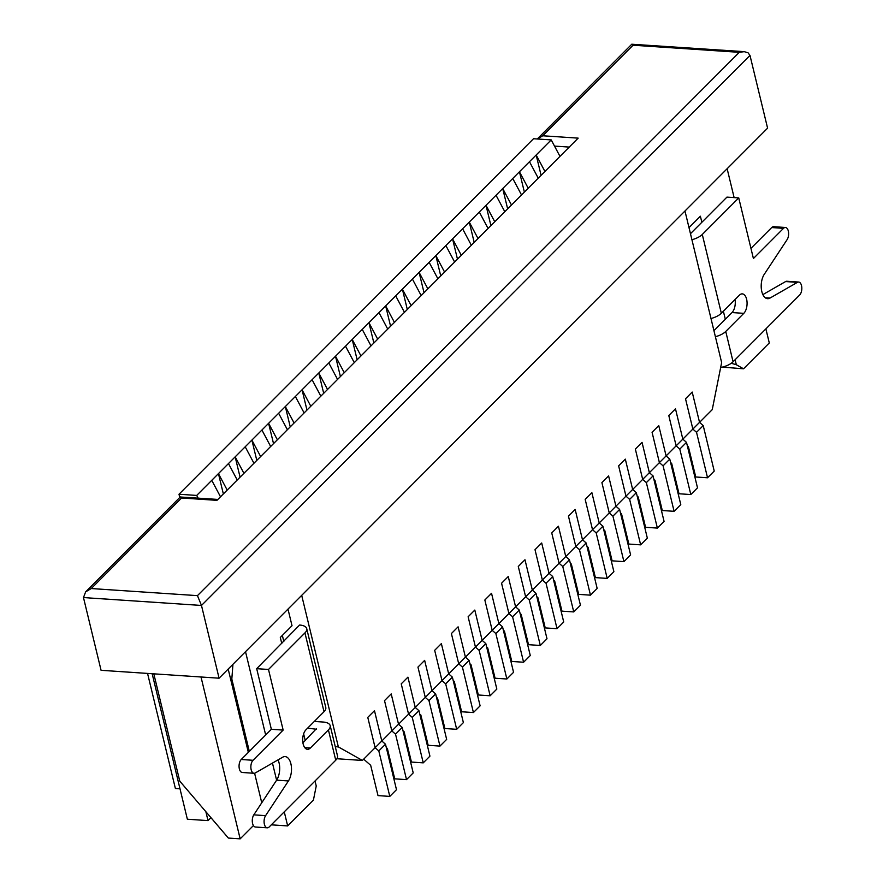 <?xml version="1.0" encoding="UTF-8"?>
<svg xmlns="http://www.w3.org/2000/svg" width="883" height="883" viewBox="0 0 883 883"><rect width="100%" height="100%" fill="white"/><g stroke="black" fill="none" stroke-linecap="round" stroke-linejoin="round"><path stroke-width="1.32" d="M335.286 746.698L338.355 746.908L301.688 595.352L684.976 211.004L721.643 362.549L712.25 409.635L699.546 422.372L692.206 392.063L699.546 422.372L703.221 425.606L714.226 471.069L707.537 477.78L695.738 476.986L688.398 446.677L687.316 445.727M699.546 422.372L692.857 429.083L685.517 398.774L692.206 392.063L685.517 398.774L692.857 429.083L696.532 432.317L707.537 477.78M703.221 425.606L696.532 432.317M692.857 429.083L682.824 439.149L675.484 408.84L682.824 439.149L686.499 442.372L697.504 487.835L690.815 494.546L679.016 493.763L671.676 463.443L670.594 462.493M682.824 439.149L676.135 445.849L668.795 415.54L675.484 408.84L668.795 415.54L676.135 445.849L679.811 449.083L690.815 494.546M686.499 442.372L679.811 449.083M676.135 445.849L666.102 455.915L658.762 425.606L666.102 455.915L669.778 459.138L680.782 504.612L674.093 511.312L662.294 510.529L654.954 480.22L653.873 479.259M666.102 455.915L659.402 462.626L652.073 432.317L658.762 425.606L652.073 432.317L659.402 462.626L663.089 465.849L674.093 511.312M669.778 459.138L663.089 465.849M659.402 462.626L649.369 472.681L642.04 442.372L649.369 472.681L653.056 475.915L664.06 521.378L657.371 528.089L645.561 527.294L638.232 496.986L637.14 496.036M649.369 472.681L642.681 479.392L635.352 449.083L642.04 442.372L635.352 449.083L642.681 479.392L646.367 482.615L657.371 528.089M653.056 475.915L646.367 482.615M642.681 479.392L632.647 489.458L625.319 459.138L632.647 489.458L636.334 492.681L647.338 538.144L640.65 544.855L628.839 544.06L621.511 513.751L620.418 512.802M632.647 489.458L625.959 496.158L618.63 465.849L625.319 459.138L618.63 465.849L625.959 496.158L629.645 499.392L640.65 544.855M636.334 492.681L629.645 499.392M625.959 496.158L615.926 506.224L608.597 475.915L615.926 506.224L619.612 509.447L630.605 554.91L623.917 561.621L612.118 560.837L604.789 530.528L603.696 529.568M615.926 506.224L609.237 512.935L601.908 482.626L608.597 475.915L601.908 482.626L609.237 512.935L612.923 516.158L623.917 561.621M619.612 509.447L612.923 516.158M609.237 512.935L599.204 522.99L591.875 492.681L599.204 522.99L602.89 526.224L613.884 571.687L607.195 578.398L595.396 577.603L588.067 547.294L586.974 546.345M599.204 522.99L592.515 529.701L585.186 499.392L591.875 492.681L585.186 499.392L592.515 529.701L596.202 532.924L607.195 578.398M602.89 526.224L596.202 532.924M592.515 529.701L582.482 539.767L575.153 509.447L582.482 539.767L586.169 542.99L597.162 588.453L590.473 595.164L578.674 594.369L571.345 564.06L570.252 563.111M582.482 539.767L575.793 546.467L568.464 516.158L575.153 509.447L568.464 516.158L575.793 546.467L579.48 549.701L590.473 595.164M586.169 542.99L579.48 549.701M575.793 546.467L565.76 556.533L558.431 526.224L565.76 556.533L569.447 559.756L580.44 605.219L573.751 611.93L561.952 611.146L554.623 580.837L553.531 579.877M565.76 556.533L559.071 563.244L551.743 532.924L558.431 526.224L551.743 532.924L559.071 563.244L562.758 566.467L573.751 611.93M569.447 559.756L562.758 566.467M559.071 563.244L549.038 573.299L541.698 542.99L549.038 573.299L552.725 576.533L563.718 621.996L557.03 628.696L545.23 627.912L537.902 597.603L536.809 596.643M549.038 573.299L542.35 580.01L535.01 549.701L541.698 542.99L535.01 549.701L542.35 580.01L546.036 583.233L557.03 628.696M552.725 576.533L546.036 583.233M542.35 580.01L532.317 590.065L524.977 559.756L532.317 590.065L535.992 593.299L546.996 638.762L540.308 645.473L528.509 644.678L521.169 614.369L520.087 613.42M532.317 590.065L525.628 596.776L518.288 566.467L524.977 559.756L518.288 566.467L525.628 596.776L529.303 600.01L540.308 645.473M535.992 593.299L529.303 600.01M525.628 596.776L515.595 606.842L508.255 576.533L515.595 606.842L519.27 610.065L530.275 655.528L523.586 662.239L511.787 661.455L504.447 631.146L503.365 630.186M515.595 606.842L508.906 613.542L501.566 583.233L508.255 576.533L501.566 583.233L508.906 613.542L512.582 616.775L523.586 662.239M519.27 610.065L512.582 616.775M508.906 613.542L498.873 623.608L491.533 593.299L498.873 623.608L502.548 626.842L513.553 672.305L506.864 679.005L495.065 678.221L487.725 647.912L486.643 646.952M498.873 623.608L492.184 630.319L484.844 600.01L491.533 593.299L484.844 600.01L492.184 630.319L495.86 633.541L506.864 679.005M502.548 626.842L495.86 633.541M492.184 630.319L482.14 640.374L474.811 610.065L482.14 640.374L485.827 643.608L496.831 689.071L490.142 695.782L478.332 694.987L471.003 664.678L469.922 663.729M482.14 640.374L475.451 647.084L468.122 616.775L474.811 610.065L468.122 616.775L475.451 647.084L479.138 650.318L490.142 695.782M485.827 643.608L479.138 650.318M475.451 647.084L465.418 657.151L458.089 626.842L465.418 657.151L469.105 660.374L480.109 705.837L473.42 712.548L461.61 711.764L454.281 681.444L453.189 680.495M465.418 657.151L458.73 663.85L451.401 633.541L458.089 626.842L451.401 633.541L458.73 663.85L462.416 667.084L473.42 712.548M469.105 660.374L462.416 667.084M458.73 663.85L448.696 673.917L441.368 643.608L448.696 673.917L452.383 677.14L463.376 722.614L456.688 729.314L444.889 728.53L437.56 698.221L436.467 697.261M448.696 673.917L442.008 680.627L434.679 650.318L441.368 643.608L434.679 650.318L442.008 680.627L445.694 683.85L456.688 729.314M452.383 677.14L445.694 683.85M442.008 680.627L431.975 690.683L424.646 660.374L431.975 690.683L435.661 693.917L446.655 739.38L439.966 746.091L428.167 745.296L420.838 714.987L419.745 714.038M431.975 690.683L425.286 697.393L417.957 667.084L424.646 660.374L417.957 667.084L425.286 697.393L428.972 700.627L439.966 746.091M435.661 693.917L428.972 700.627M425.286 697.393L415.253 707.46L407.924 677.151L415.253 707.46L418.939 710.683L429.933 756.146L423.244 762.857L411.445 762.062L404.116 731.753L403.023 730.804M415.253 707.46L408.564 714.159L401.235 683.85L407.924 677.151L401.235 683.85L408.564 714.159L412.251 717.393L423.244 762.857M418.939 710.683L412.251 717.393M408.564 714.159L398.531 724.226L391.202 693.917L398.531 724.226L402.218 727.449L413.211 772.923L406.522 779.623L394.723 778.839L387.394 748.53L386.301 747.57M398.531 724.226L391.842 730.936L384.513 700.627L391.202 693.917L384.513 700.627L391.842 730.936L395.529 734.159L406.522 779.623M402.218 727.449L395.529 734.159M391.842 730.936L381.809 740.992L374.48 710.683L381.809 740.992L385.496 744.226L396.489 789.689L389.8 796.4L378.001 795.605L370.672 765.296L363.675 759.17M381.809 740.992L375.12 747.702L367.781 717.393L374.48 710.683L367.781 717.393L375.12 747.702L378.807 750.925L389.8 796.4M385.496 744.226L378.807 750.925M690.473 233.697L726.941 197.119L738.74 197.913L753.409 258.531L783.508 228.344A6.943 3.631 93.8 0 1 785.44 227.483L773.64 226.688A6.943 3.631 93.8 0 0 771.709 227.549L750.947 248.366M691.93 239.712A14.569 6.391 -13.6 0 0 702.283 234.47L721.345 313.266L739.413 295.165A10.408 5.441 -86.2 0 1 742.305 293.873A10.408 5.441 -86.2 0 1 747.029 301.831A10.408 5.441 -86.2 0 1 743.806 313.344L725.749 331.456L733.078 361.765L799.645 295.021A6.943 3.631 93.8 0 0 801.786 287.35A6.943 3.631 93.8 0 0 798.64 282.041A6.943 3.631 93.8 0 0 797.415 282.35L770.009 298.068A13.874 7.263 -86.2 0 1 767.57 298.675A13.874 7.263 -86.2 0 1 761.411 289.414A13.874 7.263 -86.2 0 1 764.259 274.326L787.095 239.657A6.943 3.631 93.8 0 0 788.519 232.108A6.943 3.631 93.8 0 0 785.44 227.483M738.74 197.913L702.283 234.47M720.66 367.483A14.569 6.391 -13.6 0 0 733.078 361.765M715.385 336.71A14.569 6.391 -13.6 0 0 725.749 331.456M713.928 330.684L732.007 312.56A10.408 5.441 93.8 0 0 735.053 299.536M798.64 282.041L786.83 281.247A6.943 3.631 93.8 0 0 785.616 281.556L762.868 294.602M721.345 313.266A14.569 6.391 166.4 0 1 710.992 318.52M304.767 747.636L310.352 748.011L328.41 729.899A14.569 6.391 -13.6 0 0 330.187 725.649L337.516 755.958A14.569 6.391 166.4 0 1 335.75 760.208L269.194 826.952A6.943 3.631 -86.2 0 1 267.262 827.812A6.943 3.631 -86.2 0 1 264.183 823.188A6.943 3.631 -86.2 0 1 265.606 815.638L288.432 780.947A13.874 7.263 93.8 0 0 291.28 765.848A13.874 7.263 93.8 0 0 285.121 756.599A13.874 7.263 93.8 0 0 282.681 757.206L255.264 772.967A6.943 3.631 -86.2 0 1 254.039 773.276A6.943 3.631 -86.2 0 1 250.893 767.967A6.943 3.631 -86.2 0 1 253.035 760.285L283.156 730.086L271.357 729.292L256.688 668.674L299.58 625.032A14.569 6.391 166.4 0 1 306.721 628.652A14.569 6.391 166.4 0 1 304.944 632.901L324.017 711.709A14.569 6.391 166.4 0 0 325.783 707.46L306.721 628.652M256.688 668.674L268.498 669.469L283.156 730.086M307.626 728.155L316.478 729.248M147.549 673.42L175.386 788.486L180 788.795M330.187 725.649A14.569 6.391 -13.6 0 0 323.046 722.029L314.315 721.444M302.913 742.846L316.357 728.74M267.262 827.812L255.463 827.029A6.943 3.631 -86.2 0 1 252.383 822.393A6.943 3.631 -86.2 0 1 253.807 814.854L276.633 780.153A13.874 7.263 93.8 0 0 278.024 759.888M254.039 773.276L242.24 772.482A6.943 3.631 -86.2 0 1 239.094 767.172A6.943 3.631 -86.2 0 1 241.236 759.501L271.357 729.292M268.498 669.469L304.944 632.901M310.352 748.011A10.408 5.441 -86.2 0 1 307.461 749.303A10.408 5.441 -86.2 0 1 302.737 741.334A10.408 5.441 -86.2 0 1 305.948 729.822L324.017 711.709M283.818 641.466L282.35 635.407M198.123 498.111L196.699 495.429L551.224 139.911L533.52 138.73L178.995 494.237L179.779 497.471M551.224 139.911L559.977 156.379M196.699 495.429L178.995 494.237M541.091 175.32L536.169 155.011L544.932 171.468M512.758 178.487L521.522 194.944M281.776 643.519L280.308 637.46L292.019 625.716L287.99 609.093M210.949 817.658L208.013 820.605L187.362 819.225L152.163 673.729M315.032 780.98L316.235 785.98L313.421 800.097L287.67 825.925L271.302 824.832M205.86 811.698L208.013 820.605M261.754 802.768L254.602 773.232M249.326 751.389L231.821 679.06L232.946 664.292M232.56 682.095L231.313 682.007M287.67 825.925L284.26 811.841M276.611 780.197L272.461 763.078M265.673 734.998L245.518 651.687M524.37 192.086L519.447 171.777L528.211 188.234M211.754 480.33L220.507 496.798M375.12 747.702L362.405 760.451L338.355 746.908M735.109 359.734L736.323 364.734L743.541 368.796L769.292 342.968L765.881 328.873M734.126 197.604L727.139 168.73M689.005 227.626L700.385 216.214L701.853 222.273M723.376 311.235L725.318 319.271M223.355 493.939L218.443 473.619L227.196 490.087M228.476 463.564L237.229 480.021M240.077 477.173L235.165 456.853L243.918 473.321M245.198 446.798L253.951 463.255M256.798 460.396L251.887 440.087L260.64 456.544M261.92 430.021L270.673 446.489M273.52 443.63L268.609 423.31L277.361 439.778M278.642 413.255L287.394 429.723M290.242 426.864L285.33 406.544L294.083 423.012M295.364 396.489L304.116 412.946M306.964 410.098L302.052 389.778L310.805 406.235M312.085 379.712L320.849 396.18M323.697 393.321L318.774 373.012L327.538 389.469M328.807 362.946L337.571 379.414M340.419 376.555L335.496 356.235L344.26 372.703M345.529 346.18L354.293 362.637M357.14 359.789L352.218 339.469L360.981 355.937M362.251 329.403L371.015 345.871M373.862 343.012L368.951 322.703L377.703 339.16M378.984 312.637L387.736 329.105M390.584 326.246L385.672 305.926L394.425 322.394M395.705 295.871L404.458 312.328M407.306 309.48L402.394 289.16L411.147 305.628M412.427 279.094L421.18 295.562M424.028 292.703L419.116 272.394L427.869 288.851M429.149 262.328L437.902 278.796M440.749 275.938L435.838 255.617L444.591 272.085M445.871 245.562L454.624 262.019M457.471 259.172L452.56 238.852L461.312 255.319M462.593 228.785L471.345 245.253M474.193 242.395L469.281 222.086L478.034 238.542M479.314 212.019L488.078 228.487M490.915 225.629L486.003 205.309L494.767 221.776M496.036 195.253L504.8 211.71M507.648 208.863L502.725 188.543L511.489 205.011M529.48 161.71L538.244 178.178M743.541 368.796L722.349 367.107M731.279 363.266L736.323 364.734M362.405 760.451L336.931 758.74M303.631 733.861L305.242 740.517M739.281 52.318L197.461 595.639L91.247 588.542L181.556 497.99L216.953 500.352L578.166 138.134L542.769 135.772L633.067 45.221L739.281 52.318L744.248 51.655L748.067 52.814L749.987 55.419L767.592 128.156L219.083 678.199L101.07 670.307L83.477 597.57L85.651 591.864L180.253 496.997L217.88 499.425M542.769 135.772L537.283 138.984L631.775 44.227L744.248 51.655M228.189 669.071L248.344 752.382M633.067 45.221L631.963 44.15M197.461 595.639L201.479 605.451L219.083 678.199M91.247 588.542L85.651 591.864M181.556 497.99L180.452 496.919M248.686 748.784L247.45 748.696M153.808 673.839L179.768 781.135L228.366 838.066L240.165 838.85L201.004 676.985M253.421 825.561L240.165 838.85M732.007 312.56L743.806 313.344M785.616 281.556L797.415 282.35M765.241 297.748L770.009 298.068M771.709 227.549L783.508 228.344M328.41 729.899L335.75 760.208M253.807 814.854L265.606 815.638M276.633 780.153L288.432 780.947M241.236 759.501L253.035 760.285M569.248 147.086L554.513 146.092M749.987 55.419L201.479 605.451L83.477 597.57"/></g></svg>
